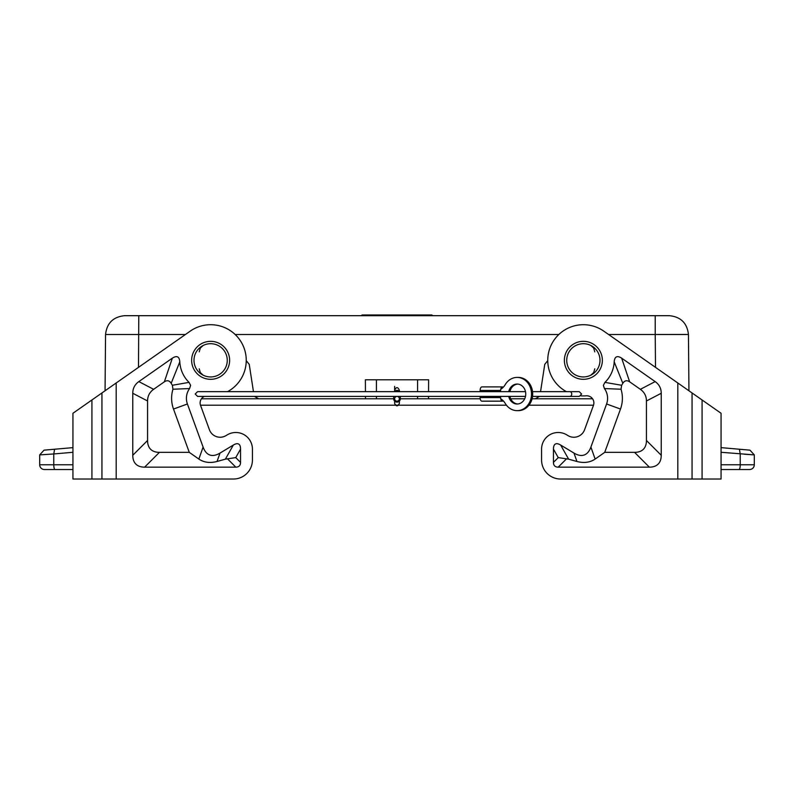 <?xml version="1.0" encoding="UTF-8"?>
<svg xmlns="http://www.w3.org/2000/svg" width="794" height="794" viewBox="0 0 794 794"><rect width="100%" height="100%" fill="white"/><g stroke="black" fill="none" stroke-linecap="round" stroke-linejoin="round"><path stroke-width="1.19" d="M608.601 334.512L688.448 334.512L688.944 390.777L688.448 334.512C687.167 323.148 680.835 316.875 669.461 315.684L655.219 315.684L655.219 334.512L686.155 334.463M590.845 345.479L593.694 348.09L594.766 351.841M379.552 314.98L373.379 314.98L379.552 314.98M594.766 368.803L593.694 372.545L590.845 375.165M599.986 360.317A16.614 16.614 0 0 0 575.67 345.589A16.614 16.614 0 0 0 583.362 376.942A16.614 16.614 0 0 0 592.86 346.68M246.239 360.635L249.237 364.347L253.455 391.66M201.438 398.777L258.626 398.777L254.517 396.404M258.626 398.777L365.478 398.777L365.458 396.404M428.562 391.66L428.621 379.79L365.379 379.79L365.439 391.66M480.211 398.777L428.522 398.777L428.542 396.404M510.701 398.777L524.705 398.777M532.089 398.777L592.562 398.777M539.483 396.404L535.374 398.777M547.761 360.635L544.763 364.347L540.545 391.66M199.234 351.841L200.306 348.09L203.155 345.479M385.725 314.98L362.104 314.98L387.79 314.98L387.978 315.684M580.791 395.839A35.611 35.611 0 0 0 586.2 395.819A7.126 7.126 0 0 1 593.455 405.357A7.126 7.126 0 0 0 593.515 405.188L528.963 405.188M506.443 405.188L398.697 405.188M395.303 405.188L200.485 405.188A7.126 7.126 0 0 0 200.545 405.357L209.418 429.743A11.394 11.394 0 0 0 226.012 435.608L227.233 434.874A16.614 16.614 0 0 1 252.423 449.106L252.423 460.034A18.996 18.996 0 0 1 233.426 479.02L91.925 479.02L91.925 399.968L72.939 413.267L72.939 479.02L91.925 479.02M566.45 391.66A35.611 35.611 0 0 1 553.061 341.618A35.611 35.611 0 0 1 603.787 331.148L721.061 413.267L721.061 479.02L702.075 479.02L702.075 399.968M541.577 449.106L541.577 460.034L541.577 449.106A16.614 16.614 0 0 1 566.767 434.874L567.988 435.608A11.394 11.394 0 0 0 584.582 429.743L593.455 405.357M661.233 393.278A62.498 28.485 -27.5 0 0 655.159 381.606L621.662 358.154C617.136 355.295 614.645 356.516 614.189 361.816A30.867 30.867 0 0 1 604.949 382.38L603.38 385.358L604.423 388.554A16.614 16.614 0 0 1 606.586 403.987L590.905 447.072A67.52 23.264 70.5 0 1 573.973 453.066L560.653 445.047A34.747 9.498 60.5 0 0 553.448 449.106L553.448 462.406A25.12 9.498 -45 0 0 558.202 467.15L649.363 467.15A62.815 23.741 45 0 0 661.233 455.28L661.233 393.278L646.435 400.98L646.435 440.481A62.815 23.741 45 0 1 634.565 452.352L604.73 452.352L595.143 459.071C590.011 462.505 583.947 463.309 576.95 461.483L573.973 453.066M541.577 460.034A18.996 18.996 0 0 0 560.574 479.02L702.075 479.02M576.95 461.483L568.633 459.17L558.251 457.602L553.448 462.406M604.423 388.554L621.047 389.229L621.623 385.269A45.665 45.665 0 0 0 622.824 383.313C624.59 380.505 626.863 380.008 629.642 381.815L640.361 389.318A62.498 28.485 -27.5 0 1 646.435 400.98M604.73 452.352L620.491 409.049A31.423 31.423 0 0 0 621.047 389.229M604.949 382.38L621.623 385.269M614.189 361.816L622.824 383.313M749.556 469.532L738.996 469.532L749.556 469.532A4.744 4.744 0 0 0 754.3 464.778L721.061 464.778M721.061 452.282L754.3 454.883L749.963 450.158L739.413 449.235L740.226 453.96L740.226 464.778A4.744 1.231 -90 0 1 738.996 469.532L721.061 469.532M739.413 449.235L721.061 447.627L739.413 449.235M744.415 454.237L753.655 454.843M754.3 454.883L754.3 464.778M138.493 367.354L138.781 315.684L124.539 315.684C113.165 316.875 106.833 323.148 105.552 334.512L138.781 334.512L105.552 334.512L105.056 390.777M138.781 315.684L655.219 315.684M431.896 314.98L432.611 315.684L431.896 314.98L382.093 314.98L379.433 315.684M414.379 314.98L414.567 315.684M408.682 314.98L406.022 315.684M387.79 314.98L362.104 314.98L387.79 314.98M362.104 314.98L361.389 315.684L362.104 314.98M428.522 398.777L400.325 398.777L400.325 396.404M393.675 396.404L393.675 398.777L365.478 398.777M399.372 391.66L399.372 390.311C397.794 386.757 396.206 386.757 394.628 390.311L394.628 391.66M203.155 375.165L200.306 372.545L199.234 368.803M227.253 360.317A16.614 16.614 0 0 0 202.936 345.589A16.614 16.614 0 0 0 210.638 376.942A16.614 16.614 0 0 0 220.127 346.68M72.939 476.241L72.939 470.921M39.7 454.883L53.774 453.96L54.588 449.235L44.037 450.158L39.7 454.883L39.7 464.778A4.744 4.744 0 0 0 44.444 469.532L55.004 469.532A4.744 1.231 -90 0 1 53.774 464.778L72.939 464.778L72.939 462.287M55.004 469.532L72.939 469.532M54.588 449.235L72.939 447.627L54.588 449.235M40.345 454.843L49.734 454.228M147.565 400.98A62.498 28.485 -152.5 0 1 153.639 389.318L164.358 381.815L172.338 358.154C176.863 355.295 179.355 356.516 179.811 361.816A30.867 30.867 0 0 0 189.051 382.38L190.62 385.358L189.577 388.554A16.614 16.614 0 0 0 187.414 403.987L203.095 447.072A67.52 23.264 109.5 0 0 220.027 453.066L233.347 445.047A34.747 9.498 119.5 0 1 240.552 449.106L240.552 462.406L235.749 457.602L225.367 459.17L217.05 461.483C210.053 463.309 203.989 462.505 198.857 459.071L189.27 452.352L159.435 452.352A62.815 23.741 135 0 1 147.565 440.481L147.565 400.98L132.767 393.278L132.767 455.28A62.815 23.741 135 0 0 144.637 467.15L235.798 467.15A25.12 9.498 -135 0 0 240.552 462.406M172.338 358.154L138.841 381.606A62.498 28.485 -152.5 0 0 132.767 393.278M204.356 396.404A7.126 7.126 0 0 0 200.545 405.357M227.55 391.66A35.611 35.611 0 0 0 240.939 341.618A35.611 35.611 0 0 0 190.213 331.148L91.925 399.968M252.423 449.106L252.423 460.034M187.414 403.987L173.509 409.049L189.27 452.352M189.577 388.554L172.953 389.229A31.423 31.423 0 0 0 173.509 409.049M189.051 382.38L172.377 385.269L172.953 389.229M172.377 385.269A45.665 45.665 0 0 1 171.176 383.313L179.811 361.816M164.358 381.815C167.137 380.008 169.41 380.505 171.176 383.313M394.628 402.965L394.628 401.109L394.628 402.965A2.372 2.233 180 0 0 397 405.198A2.372 2.233 180 0 0 399.372 402.965L399.372 401.109L399.372 402.965M399.322 391.66A3.325 3.325 0 0 0 394.678 391.66M393.675 398.777A3.325 3.325 0 0 0 397 402.101A3.325 3.325 0 0 0 400.325 398.777M399.372 398.777A2.372 2.372 0 0 0 397 396.404A2.372 2.372 0 0 0 394.628 398.777A2.372 2.372 0 0 0 397 401.159A2.372 2.372 0 0 0 399.372 398.777M480.112 396.404L480.112 397.596A3.563 1.777 90 0 0 481.889 401.159L502.453 401.159A3.563 1.777 90 0 0 503.227 400.801M503.227 387.264A3.563 1.777 90 0 0 502.453 386.906L481.889 386.906A3.563 1.777 90 0 0 480.112 390.469L480.112 391.66M480.112 390.469L500.677 390.469L500.677 389.278A14.242 12.337 -90 0 0 505.232 384.643A16.614 14.391 90 0 1 517.112 377.418A16.614 14.391 90 0 1 531.504 394.032A16.614 14.391 90 0 1 517.112 410.647A16.614 14.391 90 0 1 505.232 403.421A14.242 12.337 -90 0 0 500.677 398.787L500.677 397.596L480.112 397.596M509.907 396.404A9.975 8.635 -90 0 0 517.708 403.977M517.708 384.088A9.975 8.635 -90 0 0 509.907 391.66M517.112 410.647L518.303 410.647A16.614 14.391 -90 0 0 532.695 394.032A16.614 14.391 -90 0 0 518.303 377.418L517.112 377.418M508.726 396.404A9.975 8.635 -90 0 0 517.112 404.007A9.975 8.635 -90 0 0 525.747 394.032A9.975 8.635 -90 0 0 517.112 384.058A9.975 8.635 -90 0 0 508.726 391.66M502.453 386.906A3.563 1.777 90 0 0 500.786 389.209M500.786 398.856A3.563 1.777 90 0 0 502.453 401.159M394.628 386.38L394.628 390.311M397 396.404L266.228 396.404M655.219 334.512L655.507 367.354M138.781 334.512L185.399 334.512M235.173 334.512L558.827 334.512M583.362 379.314A18.996 18.996 0 0 1 564.375 360.317A18.996 18.996 0 0 1 583.362 341.331A18.996 18.996 0 0 1 602.358 360.317A18.996 18.996 0 0 1 583.362 379.314M677.818 479.02L677.818 382.986M558.251 457.602L553.448 449.106M566.588 458.763L558.202 467.15M634.565 452.352L649.363 467.15M621.662 358.154L629.642 381.815M655.159 381.606L640.361 389.318M606.586 403.987L620.491 409.049M590.905 447.072L595.143 459.071M646.435 440.481L661.233 455.28M568.633 459.17L560.653 445.047M692.06 479.02L692.06 392.961M376.435 379.79L376.435 391.66M376.435 396.404L376.435 398.777M417.565 379.79L417.565 391.66M417.565 396.404L417.565 398.777M124.539 315.684C113.165 316.875 106.833 323.148 105.552 334.512M72.939 452.282L53.774 453.96L53.774 464.778L39.7 464.778M210.638 341.331A18.996 18.996 0 0 0 191.642 360.317A18.996 18.996 0 0 0 210.638 379.314A18.996 18.996 0 0 0 229.625 360.317A18.996 18.996 0 0 0 210.638 341.331M116.182 382.986L116.182 479.02M233.347 445.047L225.367 459.17M217.05 461.483L220.027 453.066M203.095 447.072L198.857 459.071M153.639 389.318L138.841 381.606M240.552 449.106L235.749 457.602M132.767 455.28L147.565 440.481M144.637 467.15L159.435 452.352M235.798 467.15L227.412 458.763M101.94 392.961L101.94 479.02M569.705 396.404L579.243 396.404L581.625 394.032L579.243 391.66L569.705 391.66A2.372 2.054 90 0 1 569.705 396.404L532.546 396.404M483.675 397.596L500.677 397.596M399.144 391.492A2.372 1.945 180 0 0 394.856 391.492M266.228 391.66L197.577 391.66L195.205 394.032L197.577 396.404L525.499 396.404M394.628 403.531C396.206 406.588 397.794 406.588 399.372 403.531M472.41 391.66L436.799 391.66M569.705 391.66L532.546 391.66M525.499 391.66L197.577 391.66"/></g></svg>
